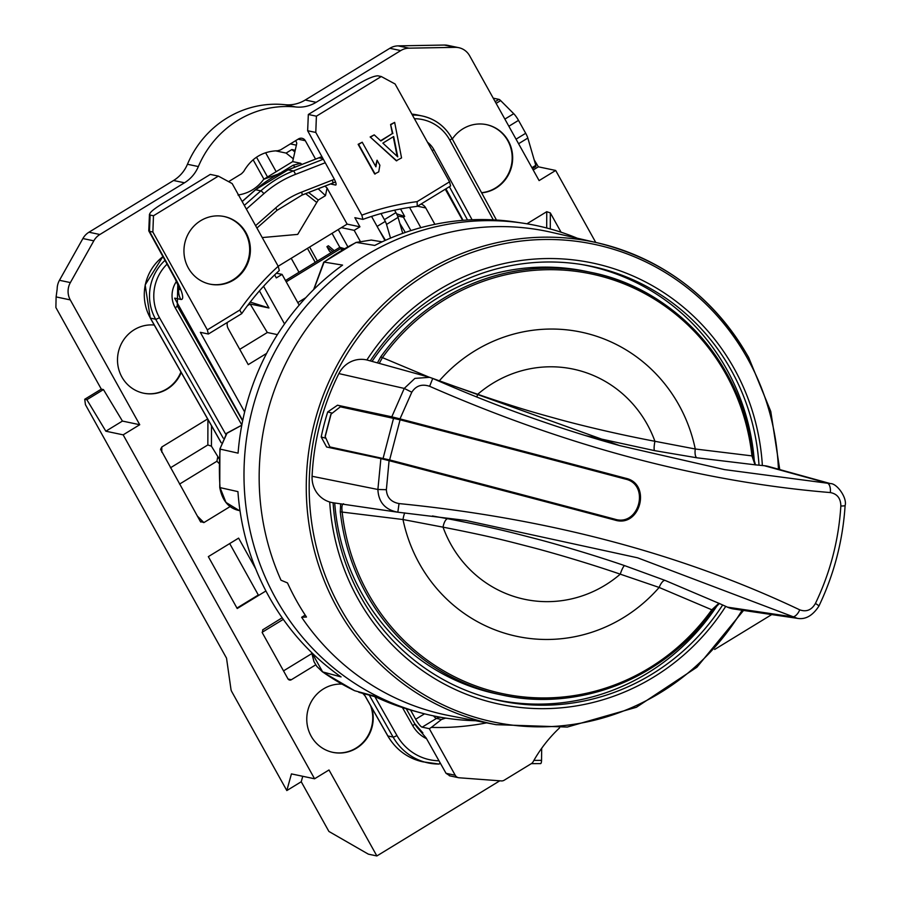 <?xml version="1.0" encoding="UTF-8"?>
<svg xmlns="http://www.w3.org/2000/svg" width="901" height="901" viewBox="0 0 901 901"><rect width="100%" height="100%" fill="white"/><g stroke="black" fill="none" stroke-linecap="round" stroke-linejoin="round"><path stroke-width="1.35" d="M84.728 399.267L86.868 399.717L103.446 389.581L101.306 389.131L84.728 399.267L85.426 404.65L226.523 658.147L231.028 689.727A3.458 0.721 -121.4 0 0 231.974 692.013L286.822 790.56L301.238 781.753L302.747 776.29M86.868 399.717L105.845 431.207L123.155 434.845L314.584 778.779L329 769.972L376.866 855.95L368.329 854.148L328.899 831.443L301.238 781.753M286.822 790.56L291.428 773.903L314.584 778.779M236.952 608.062L258.317 594.998M265.919 590.966L237.211 608.524L208.334 556.638L238.607 538.122L255.738 568.903M714.673 649.452L771.74 614.572M595.752 242.448L555.68 170.458L539.102 180.594L469.635 55.783A17.277 16.578 101.9 0 0 458.778 47.685A17.277 16.578 101.9 0 0 455.208 47.348L408.986 48.17A17.277 16.578 101.9 0 0 400.742 50.591L389.84 48.294A17.277 16.578 -78.1 0 1 398.084 45.872L444.294 45.05A17.277 16.578 -78.1 0 1 447.876 45.388L458.778 47.685M88.962 232.21L99.865 234.508A17.277 16.578 101.9 0 0 93.805 240.837L70.368 282.587A17.277 16.578 101.9 0 0 70.267 299.898L56.11 296.913L57.168 289.041A17.277 16.578 -78.1 0 1 59.455 280.29L82.892 238.54A17.277 16.578 -78.1 0 1 88.962 232.21L173.566 180.493A34.553 33.168 101.9 0 0 187.453 164.264L198.355 166.561A98.468 94.515 101.9 0 1 295.821 106.982A34.553 33.168 -78.1 0 0 316.138 102.309L400.742 50.591M198.355 166.561A34.553 33.168 -78.1 0 1 184.48 182.79L99.865 234.508M123.155 434.845L139.734 424.72L70.267 299.898M376.866 855.95L499.796 780.807M200.833 522.096L200.292 521.364L203.885 522.603L230.228 506.497M160.637 449.419L200.292 521.364M160.637 449.239L161.797 446.997L207.647 418.965M154.262 325.036A34.553 33.168 101.9 0 0 122.908 341.006A34.553 33.168 101.9 0 0 121.883 377.012A34.553 33.168 101.9 0 0 143.597 393.196A34.553 33.168 101.9 0 0 181.236 372.507M315.553 159.094L305.315 140.714A5.181 4.978 -78.1 0 0 298.524 138.912L280.538 149.904L277.643 150.771C262.72 151.222 251.402 158.148 243.675 171.528L241.524 173.747L228.606 181.642M481.641 192.837A34.553 33.168 101.9 0 0 508.277 140.826A34.553 33.168 101.9 0 0 486.563 124.653A34.553 33.168 101.9 0 0 452.313 139.013M526.939 223.797L546.749 211.69L550.331 212.929L550.274 228.944M561.064 232.21L550.331 212.929M262.81 629.698L262.394 632.941L287.948 678.836A2.59 2.489 -78.1 0 0 291.338 679.737L315.722 664.837M262.653 629.867L282.171 617.793M341.918 684.084A34.553 33.168 101.9 0 0 311.746 700.877A34.553 33.168 101.9 0 0 311.16 736.173A34.553 33.168 101.9 0 0 332.863 752.358A34.553 33.168 101.9 0 0 371.662 707.567M364.297 694.615A34.553 33.168 101.9 0 0 363.204 693.477M174.76 298.445L242.718 420.53M258.576 595.46L229.699 543.573M486.641 722.85A266.043 255.355 -78.1 0 1 431.365 727.389L429.293 728.661L455.219 775.254A5.181 4.978 101.9 0 0 459.116 777.777L501.328 780.919A5.181 4.978 101.9 0 0 504.233 780.198L531.297 763.665A5.181 4.978 101.9 0 0 533.122 761.762A138.202 132.65 -78.1 0 1 559.577 727.873M449.543 181.822L450.601 185.966L417.253 206.352L417.118 201.644L449.543 181.822L395.089 83.984L381.281 76.529L316.397 116.184L315.789 132.447L361.83 215.159A262.585 252.043 -78.1 0 1 417.118 201.644M445.285 189.221L462.618 220.362M244.644 411.96L200.326 332.323L208.379 334.023L241.727 313.638L239.756 310.057A262.585 252.043 -78.1 0 1 278.206 266.279L279.299 270.503A257.404 247.065 101.9 0 0 241.727 313.638M266.606 353.406L248.248 364.623L228.246 328.685A8.638 8.289 -78.1 0 1 227.379 322.423M284.536 323.943L263.576 286.281M274.636 274.906L276.314 277.925L282.081 274.4L299.177 305.112M360.006 240.826L354.172 230.341L359.938 226.815L354.859 217.693L362.923 219.394L361.83 215.159M371.55 216.42L384.964 240.522M434.89 224.338L425.768 207.951L417.49 206.205M420.992 204.065A8.638 8.289 -78.1 0 1 425.768 207.951M429.293 728.661L422.175 727.163A8.638 1.791 58.6 0 1 415.676 719.246L410.541 710.022M417.253 206.352A257.404 247.065 101.9 0 0 362.923 219.394M420.835 227.671L409.561 207.41M410.879 230.6L403.423 217.209L404.695 216.431L400.528 208.964M405.304 232.447L399.796 223.335M403.423 217.209L397.566 215.981M534.18 159.86L538.381 166.82L555.68 170.458M533.201 169.985L538.381 166.82M105.845 431.207L122.435 421.071L139.734 424.72M103.446 389.581L122.435 421.071M377.102 226.41L385.301 221.398M239.745 349.351L267.327 332.503L250.151 304.009L247.538 305.608M237.999 195.021C248.597 193.422 257.179 188.174 263.723 179.299L292.667 161.606L296.744 143.507A3.458 0.721 58.6 0 0 295.798 140.905L295.663 140.657M389.84 48.294L305.236 100.011A34.553 33.168 101.9 0 1 284.919 104.685A98.468 94.515 -78.1 0 0 187.453 164.264M263.723 179.299L279.479 173.623M305.642 193.681L316.769 202.466L297.713 234.395L262.225 237.571M279.13 173.352L281.912 172.463M292.667 161.606L300.664 163.284L293.084 165.243L281.619 172.249M308.604 192.521L318.29 200.022L316.769 202.466M354.172 230.341L341.366 227.638L347.133 224.112L327.052 188.039L325.486 195.63L318.29 200.022M341.366 227.638L278.195 266.257M316.397 116.184L308.333 114.483L307.646 130.735L333.798 178.263A8.638 1.791 58.6 0 1 335.848 184.975A8.638 1.791 58.6 0 1 335.465 185.02L330.509 183.973M307.646 130.735L315.789 132.447M347.133 224.112L359.938 226.815M208.379 334.023L207.331 329.879L239.756 310.057M278.206 266.279L232.165 183.567L218.357 176.112L153.474 215.767L152.866 232.041L149.465 231.32L175.808 279.186A17.277 3.615 151.2 0 1 175.087 278.702L179.918 289.615L179.885 287.43M152.866 232.041L207.331 329.879M449.948 775.84L446.04 773.317L426.184 738.043L418.605 729.022M392.385 133.528L380.853 140.973L374.23 134.868L370.153 136.975L396.271 160.75L401.553 157.912L394.661 122.378L390.584 124.484L392.385 133.528L380.594 140.736M362.213 142.212L358.136 144.318L374.647 173.961L378.724 171.866L379.873 165.243L377.057 160.198L375.908 166.809L362.213 142.212L358.609 144.419L375.12 174.062M377.057 160.198L375.537 166.144M188.332 267.98A34.553 33.168 101.9 0 0 210.046 284.164A34.553 33.168 101.9 0 0 243.946 270.311A34.553 33.168 101.9 0 0 246.007 232.728A34.553 33.168 101.9 0 0 224.293 216.544A34.553 33.168 101.9 0 0 190.393 230.397A34.553 33.168 101.9 0 0 188.332 267.98M393.264 136.761L397.183 156.335M308.333 114.483L356.413 85.099C366.516 79.029 373.678 75.932 377.902 75.819L381.281 76.529M149.431 214.393L150.107 215.057C148.338 213.672 152.37 209.922 162.225 203.806L210.293 174.411L218.357 176.112M153.474 215.767L150.107 215.057L149.465 231.32M149.453 214.596L148.766 230.746L149.408 231.309M250.241 302.072L268.96 307.984L259.454 290.899M56.11 296.913L55.885 307.523L101.306 389.131M268.96 307.984L250.151 304.009M277.395 334.62L267.327 332.503M396.564 213.796L404.695 216.431M285.493 280.526L339.857 247.291L344.464 248.71M343.81 249.093L340.826 248.462L286.225 281.833M339.823 247.313L332.041 233.336M347.842 246.795L338.247 229.552M276.416 273.206L282.081 274.4M297.769 302.59L305.788 297.69M340.826 248.462L341.828 250.264M533.899 760.388L541.546 760.354A3.458 0.946 89.7 0 1 540.611 763.609A3.458 0.946 89.7 0 1 540.555 763.597L531.331 763.643L540.611 763.609M541.546 760.354L541.681 748.28M431.365 727.389L441.49 719.505L445.162 718.232A257.404 247.065 101.9 0 0 446.322 718.187M370.153 136.975L396.744 160.84M374.23 134.868L370.626 137.076M390.584 124.484L392.859 133.63M394.661 122.378L391.057 124.586M397.746 156.853L382.857 143.124L393.669 136.513L397.746 156.853M209.685 284.085A34.553 33.168 101.9 0 0 243.338 270.007A34.553 33.168 101.9 0 0 245.297 232.582A34.553 33.168 101.9 0 0 223.944 216.477M170.469 467.788L207.838 444.948L211.431 446.186L219.303 459.014M179.547 484.096L216.916 461.244L217.659 457.37M143.36 393.151A34.553 33.168 101.9 0 0 180.932 371.978M332.627 752.301A34.553 33.168 101.9 0 0 364.759 740.442A34.553 33.168 101.9 0 0 370.581 705.663M365.051 695.944A34.553 33.168 101.9 0 0 362.698 693.331M481.562 192.69A34.553 33.168 101.9 0 0 507.804 140.736A34.553 33.168 101.9 0 0 486.326 124.597M262.123 632.299L283.286 619.37M283.511 670.885L311.746 653.63M381.01 213.571L384.389 219.653A8.638 1.791 -121.4 0 1 386.529 224.428L390.516 238.101M385.459 240.297L378.713 229.293M298.997 272.271L291.214 258.294M253.147 159.815L263.925 179.175M256.526 157.236L267.518 176.979M307.455 248.372L315.237 262.349M309.617 247.043L317.4 261.02M334.282 250.703L328.369 245.77L326.928 246.649L329.406 251.097L331.23 252.573M332.841 251.582L326.928 246.649M275.503 150.839L286.101 153.08L291.868 149.555L295.224 150.264M291.868 149.555L294.852 151.92M296.373 145.162L290.359 143.901M286.101 153.08L293.298 158.801M265.626 152.753L276.168 171.686M532.446 168.633L535.78 166.606A5.181 1.081 -121.4 0 0 535.78 165.345L527.828 138.067L518.582 143.721M495.167 101.667L498.929 99.369A8.638 1.791 58.6 0 1 500.652 100.597L513.728 113.695A8.638 1.791 58.6 0 1 518.503 120.374L525.688 133.28A8.638 1.791 58.6 0 1 527.828 138.067M498.929 99.369L493.219 98.164M394.582 210.192L395.933 212.602A8.638 1.791 58.6 0 1 398.062 217.378L402.724 233.348M577.282 238.224A250.489 240.432 101.9 0 0 523.019 223.178A250.489 240.432 101.9 0 0 365.209 255.749A250.489 240.432 101.9 0 0 245.815 505.562A250.489 240.432 101.9 0 0 419.855 712.59A250.489 240.432 101.9 0 0 475.582 720.721M419.855 712.59L412.861 710.675A250.061 240.015 101.9 0 1 373.104 695.741L354.667 690.729A248.901 238.911 -78.1 0 1 322.626 671.898L341.074 676.921A250.061 240.015 101.9 0 1 237.932 491.619L220.047 487.61A248.901 238.911 -78.1 0 1 220.182 449.115L238.078 453.147A250.061 240.015 101.9 0 1 342.583 265.097L324.112 262.09A248.901 238.911 -78.1 0 1 339.857 251.604A248.901 238.911 -78.1 0 1 356.3 242.414L374.748 245.432A250.061 240.015 101.9 0 1 515.845 222.096L523.019 223.178M240.015 510.743L239.373 510.597C228.798 508.423 222.254 500.708 219.754 487.452L219.889 449.002L226.973 433.28L241.783 425.204M313.863 289.379L324.112 262.09A8.638 1.667 54.1 0 0 323.763 262.146L313.627 289.604M356.3 242.414L371.246 240.049L355.985 242.448A8.638 1.915 63 0 1 356.3 242.414M354.453 690.628A8.638 2.354 -64.2 0 0 354.555 690.684L354.667 690.729A8.638 2.354 -64.2 0 1 354.555 690.684L322.423 671.819A8.638 2.241 -55 0 0 322.626 671.898L311.971 652.865M239.272 510.574L225.971 502.42L220.047 487.61A8.638 0.698 -4.1 0 1 219.754 487.452M743.55 610.439L696.923 667.224L636.354 707.296L567.303 727.051L496.057 724.674A246.221 236.344 -78.1 0 1 337.526 608.569A246.221 236.344 -78.1 0 1 353.372 339.091A246.221 236.344 -78.1 0 1 597.611 242.876L551.48 232.323A247.032 237.121 101.9 0 0 312.838 320.249A247.032 237.121 101.9 0 0 281.011 580.221L287.498 582.924A246.942 237.019 101.9 0 0 296.316 600.381A246.942 237.019 101.9 0 0 306.475 617.016L301.644 617.275L305.202 615.101M301.644 617.275A247.032 237.121 101.9 0 0 449.588 715.698L496.057 724.674M329.71 501.992A225.441 216.386 101.9 0 0 357.877 598.602A225.441 216.386 101.9 0 0 725.733 606.373M762.37 465.524A225.441 216.386 101.9 0 0 734.18 368.599A225.441 216.386 101.9 0 0 366.876 359.972M356.661 410.293L337.503 405.213L391.789 416.825L404.245 388.421L414.899 378.386L429.642 377.328L367.743 360.197A25.915 24.868 101.9 0 0 338.877 373.588A247.032 237.121 101.9 0 0 312.084 476.28A25.915 24.868 101.9 0 0 333.088 502.747A221.984 213.075 101.9 0 0 360.76 596.845A221.984 213.075 101.9 0 0 491.788 698.849A221.984 213.075 101.9 0 0 722.658 604.988M759.014 465.198A221.984 213.075 101.9 0 0 731.297 370.356A221.984 213.075 101.9 0 0 583.285 264.781A221.984 213.075 101.9 0 0 370.255 360.884M489.66 698.286A221.804 212.895 101.9 0 0 717.973 604.368M754.452 462.945A221.804 212.895 101.9 0 0 726.848 369.545A221.804 212.895 101.9 0 0 581.122 264.432M334.71 502.983A215.936 207.275 101.9 0 0 487.227 691.63A215.936 207.275 101.9 0 0 497.194 693.995L502.037 695.02A215.936 207.275 -78.1 0 1 492.07 692.644A215.936 207.275 -78.1 0 1 340.285 511.847L340.646 503.85M377.44 362.878L380.706 356.897A215.936 207.275 -78.1 0 1 591.112 272.417L586.269 271.404A215.936 207.275 101.9 0 0 372.045 361.38M752.864 455.591L752.932 455.624C744.294 366.347 675.964 288.984 591.112 272.417A215.936 207.275 -78.1 0 1 601.08 274.794A215.936 207.275 -78.1 0 1 752.864 455.591L755.094 464.815M719.054 603.377L712.5 610.45M380.706 356.897L429 377.147M755.477 464.927L752.932 455.624L751.952 455.883L755.027 464.803L697.036 457.821L654.667 450.646L585.504 435.611M429.642 377.328L619.764 445.623L724.629 469.624L830.384 483.6L768.508 466.47A25.915 24.868 101.9 0 0 764.352 465.716A1332.59 1279.082 -78.1 0 1 755.049 464.803M340.285 511.847L402.995 519.528L443.044 527.164C493.207 536.962 508.22 541.298 532.502 547.526C549.159 551.874 585.616 562.269 620.26 574.162L659.149 587.452A8.638 3.12 111.5 0 1 665.051 580.402L719.009 603.355M718.919 603.31A1332.59 1279.082 -78.1 0 1 727.456 607.15A25.915 24.868 101.9 0 0 733.853 609.02L797.295 618.323L637.604 557.809L465.963 520.463L396.722 512.061L333.088 502.747M379.253 363.373L382.283 357.843A214.494 205.879 101.9 0 1 601.181 276.292A214.494 205.879 101.9 0 1 751.952 455.883L695.268 448.991L654.926 441.287C613.694 433.505 576.978 424.281 559.014 419.359C538.122 413.536 521.679 409.347 477.699 394.289L436.005 379.862M697.036 457.821A8.638 3.142 -81.6 0 1 695.268 448.991A155.479 149.239 -78.1 0 0 588.376 333.832A155.479 149.239 -78.1 0 0 439.114 381.055A8.638 1.644 -69 0 0 439.069 381.202M404.774 512.894A8.638 1.678 98.6 0 0 402.995 519.528A155.479 149.239 -78.1 0 0 509.887 634.687A155.479 149.239 -78.1 0 0 659.149 587.452L711.801 609.786L718.897 603.31M432.424 515.969L447.921 518.773A8.638 3.289 100.7 0 0 443.044 527.164A117.626 112.895 -78.1 0 0 620.26 574.162A8.638 1.52 108.8 0 1 624.675 565.648L665.051 580.402M719.448 603.445L712.522 610.529C665.434 677.822 579.512 712.319 502.037 695.02A215.936 207.275 -78.1 0 0 712.443 610.54L711.801 609.786A214.494 205.879 101.9 0 1 492.903 691.337A214.494 205.879 101.9 0 1 342.132 511.757C341.558 506.655 342.053 503.997 343.63 503.794M447.921 518.773C497.971 528.549 512.928 532.874 537.154 539.08C553.766 543.427 590.121 553.788 624.675 565.648M476.899 397.048A8.638 3.266 -70.8 0 1 477.699 394.289A117.626 112.895 -78.1 0 1 654.926 441.287A8.638 1.532 -79.3 0 0 654.667 450.646M396.722 512.061L397.825 512.196C385.155 509.786 378.499 502.217 377.891 489.48L380.886 458.609L389.086 460.659A900.426 12.479 -165.4 0 1 614.842 520.057L615.833 520.305M614.842 520.057C640.296 528.2 651.862 483.826 625.745 478.273A900.426 12.479 -165.4 0 0 399.988 418.875L411.802 392.217C416.003 385.696 421.938 383.725 429.631 386.304C566.909 446.4 700.482 481.821 830.328 492.565C837.22 493.861 840.723 498.332 840.847 506.002C838.696 540.206 830.215 572.687 815.416 603.479C811.576 610.067 806.339 612.196 799.739 609.842C681.697 553.811 548.135 518.39 399.042 503.58C391.068 502.06 386.844 497.431 386.371 489.694L389.086 460.659M325.914 438.246L321.195 436.996L326.601 446.997L380.886 458.609M518.537 450.86L507.06 447.842M391.789 416.825L399.988 418.875M507.072 447.808L506.373 447.662M462.945 436.253L445.545 431.692M432.39 471.989L510.867 492.588M598.151 515.642L614.82 519.179C639.237 526.984 650.353 484.389 625.283 479.062A882.169 12.22 14.6 0 0 400.089 419.81L340.353 406.813L331.095 414.077L325.193 436.681L329.89 446.93L345.004 450.939M329.89 446.93L389.626 459.927A882.169 12.22 -165.4 0 1 614.82 519.179L600.764 516.217M332.3 413.131L327.727 411.926A246.795 236.884 101.9 0 0 321.195 436.996M337.503 405.213L327.727 411.926M830.384 483.6L830.395 483.6C836.804 483.173 847.379 497.881 845.115 505.506A8.638 0.878 -176.4 0 1 840.847 506.002M325.193 436.681L325.374 435.994M330.892 414.832L331.095 414.077M424.562 713.817L415.676 719.246M444.294 45.05L455.208 47.348M325.486 195.63L318.188 188.782M295.066 167.102L293.084 165.243M327.052 188.039L325.013 186.124M301.891 164.433L300.664 163.284M298.693 138.81A5.181 4.978 -78.1 0 1 299.076 139.396A8.638 1.791 58.6 0 1 298.332 139.024M299.076 139.396L305.315 140.714M335.465 185.02L336.05 184.649M175.808 279.186A25.915 5.383 58.6 0 1 180.797 299.425L174.726 298.141M180.797 299.425A17.277 16.578 -78.1 0 1 179.04 286.946M455.219 775.254L446.04 773.317M316.138 102.309L305.236 100.011M173.566 180.493L184.48 182.79M70.368 282.587L59.455 280.29M82.892 238.54L93.805 240.837M295.821 106.982L284.919 104.685M408.986 48.17L398.084 45.872M255.591 225.655L275.582 208.03A89.83 86.226 -78.1 0 1 301.621 192.116L332.379 180.099A203.851 195.663 101.9 0 0 334.361 179.322M332.379 180.099A3.458 0.822 68.7 0 1 332.694 183.117A3.458 0.822 68.7 0 1 332.559 183.128L302.026 195.044M332.796 183.038A207.298 198.975 101.9 0 0 335.532 181.934M427.524 142.257A24.181 23.212 -78.1 0 1 433.888 149.679L472.079 219.765M241.828 424.979L175.222 307.793A24.181 23.212 -78.1 0 1 176.506 281.371M426.567 738.707A33.686 32.335 -78.1 0 1 412.703 725.643L402.42 707.544M374.85 696.642L396.924 735.475A52.686 50.569 101.9 0 0 438.99 760.793M167.079 264.139A43.192 41.457 101.9 0 0 159.443 317.625L225.768 434.316M325.25 162.732L295.438 174.377A108.83 104.46 101.9 0 0 263.892 193.659L246.378 209.088M493.275 219.855L449.824 140.139A43.192 41.457 101.9 0 0 414.426 118.718M449.824 140.139A3.458 0.642 -28.6 0 0 451.908 138.281A3.458 0.642 -28.6 0 0 451.773 138.202A46.638 44.768 101.9 0 0 422.265 115.992A46.638 44.768 101.9 0 0 412.399 115.08M323.335 159.24L293.366 170.942A112.287 107.782 101.9 0 0 260.817 190.843L244.317 205.383M295.438 174.377A3.458 0.822 -111.3 0 0 293.366 170.942L288.151 169.85L318.909 157.833A181.394 174.107 101.9 0 0 321.894 156.639M263.892 193.659A3.458 0.597 -131.4 0 0 260.817 190.843L255.602 189.739A112.287 107.782 -78.1 0 1 288.151 169.85A3.458 0.822 68.7 0 0 288.016 169.85L318.774 157.844A3.458 0.822 68.7 0 1 318.909 157.833L323.031 158.7M165.007 260.366A46.638 44.768 101.9 0 0 155.636 319.224L223.189 438.1M159.443 317.625A3.458 0.653 150.4 0 1 155.636 319.224L150.411 318.121A46.638 44.768 -78.1 0 1 162.946 256.627M369.264 695.122L393.106 737.074A56.144 53.891 101.9 0 0 428.144 762.933A56.144 53.891 101.9 0 0 439.057 764.048A3.458 0.946 89.7 0 0 439.114 764.048L439.17 764.048M396.924 735.475A3.458 0.653 150.4 0 1 393.106 737.074L387.892 735.971L363.835 693.646M439.913 762.437A3.458 0.946 89.7 0 1 439.114 764.048L422.929 761.829A56.144 53.891 -78.1 0 1 387.892 735.971A3.458 0.653 -29.6 0 1 387.757 735.892L363.734 693.612M387.757 735.734A3.458 0.653 -29.6 0 0 387.757 735.892C395.911 749.677 407.635 758.327 422.929 761.829M221.184 442.639L150.411 318.121A3.458 0.653 -29.6 0 1 150.276 318.042L145.151 284.953L162.901 256.56M242.189 201.565L255.602 189.739A3.458 0.597 48.6 0 0 255.445 189.762L288.016 169.85M255.4 189.92A3.458 0.597 48.6 0 1 255.445 189.762L242.144 201.486M318.672 157.923A3.458 0.822 68.7 0 1 318.774 157.844L321.871 156.594M411.87 114.123A46.638 44.768 -78.1 0 1 417.05 114.889L411.87 114.123M463.08 220.317L445.916 188.827M433.888 149.679A3.458 0.642 151.4 0 1 432.165 150.591M449.385 186.71L467.529 220.002M301.621 192.116A3.458 0.822 68.7 0 1 301.925 195.134A3.458 0.822 68.7 0 1 301.801 195.145M275.582 208.03A3.458 0.597 48.6 0 1 276.922 210.417A3.458 0.597 48.6 0 1 276.765 210.44M175.222 307.793A3.458 0.653 -29.6 0 0 177.283 305.878A3.458 0.653 -29.6 0 0 177.148 305.799M412.703 725.643A3.458 0.653 -29.6 0 0 414.753 723.728A3.458 0.653 -29.6 0 0 414.618 723.649M422.873 732.885A30.229 29.023 -78.1 0 1 414.764 723.886M433.539 715.89A8.638 1.791 -121.4 0 0 436.444 718.435L422.175 727.163M440.307 717.196A8.638 2.354 -92 0 0 440.42 717.23A8.638 8.289 101.9 0 0 436.444 718.435L441.49 719.505M440.488 717.23A257.404 247.065 -78.1 0 1 440.42 717.23L445.162 718.232M546.749 211.69L546.693 227.987M161.775 452.167L161.797 446.997M207.928 419.483L207.838 444.948M203.885 522.603L197.33 516.036M216.916 461.244L219.157 463.497M211.498 425.756L211.431 446.186M291.338 679.737L288.072 679.05M496.113 103.367L500.652 100.597M513.728 113.695L504.875 119.101M518.503 120.374L508.862 126.264M525.688 133.28L516.048 139.182M531.928 167.699L535.78 165.345M398.062 217.378L386.529 224.428M395.933 212.602L384.389 219.653M779.748 469.59L770.772 411.453L748.652 357.449C713.907 297.353 663.553 259.161 597.611 242.876A246.221 236.344 -78.1 0 1 748.528 357.37M742.12 610.236A244.092 234.294 -78.1 0 1 340.173 607.668A244.092 234.294 -78.1 0 1 427.322 273.679A244.092 234.294 -78.1 0 1 747.616 358.643A244.092 234.294 -78.1 0 1 778.419 469.218M830.328 492.565A8.638 4.302 94.5 0 0 827.028 482.992L764.352 465.716M799.739 609.842A8.638 4.268 -64.4 0 1 792.125 616.768L727.456 607.15M386.371 489.694L377.891 489.48L312.084 476.28M465.941 520.463L397.825 512.196L399.042 503.58M625.745 478.273L609.031 474.759M411.802 392.217L404.245 388.421L338.877 373.588M429.631 377.328L432.739 378.431L429.631 386.304M845.115 505.506C842.829 540.814 834.078 574.376 818.851 606.193A8.638 1.115 -154.3 0 0 815.416 603.479M400.089 419.81L389.626 459.927M393.579 418.177L383.116 458.294M148.811 230.938L175.087 278.702M335.544 181.979L301.925 195.134L276.922 210.417L256.92 228.043M496.462 220.035L451.908 138.281C445.162 126.422 435.284 118.988 422.265 115.992L417.05 114.889M221.15 442.74L150.276 318.042M462.99 220.328L445.849 188.872M177.801 284.052L177.283 305.878L242.639 420.891M422.828 732.817L414.753 723.728L406.238 708.749M458.485 777.687L449.317 775.75M219.889 449.002L226.748 433.178L241.795 425.171M355.985 242.448L323.763 262.146M382.125 241.828L371.246 240.049M322.423 671.819L316.814 666.402L313.976 661.661L311.645 652.549M375.176 696.732L358.812 692.283M432.739 378.431C494.559 405.732 556.874 428.121 619.685 445.601M797.295 618.323C805.381 619.809 812.567 615.766 818.851 606.193M601.553 516.408L598.557 515.744M330.836 414.426L325.137 436.287"/></g></svg>
